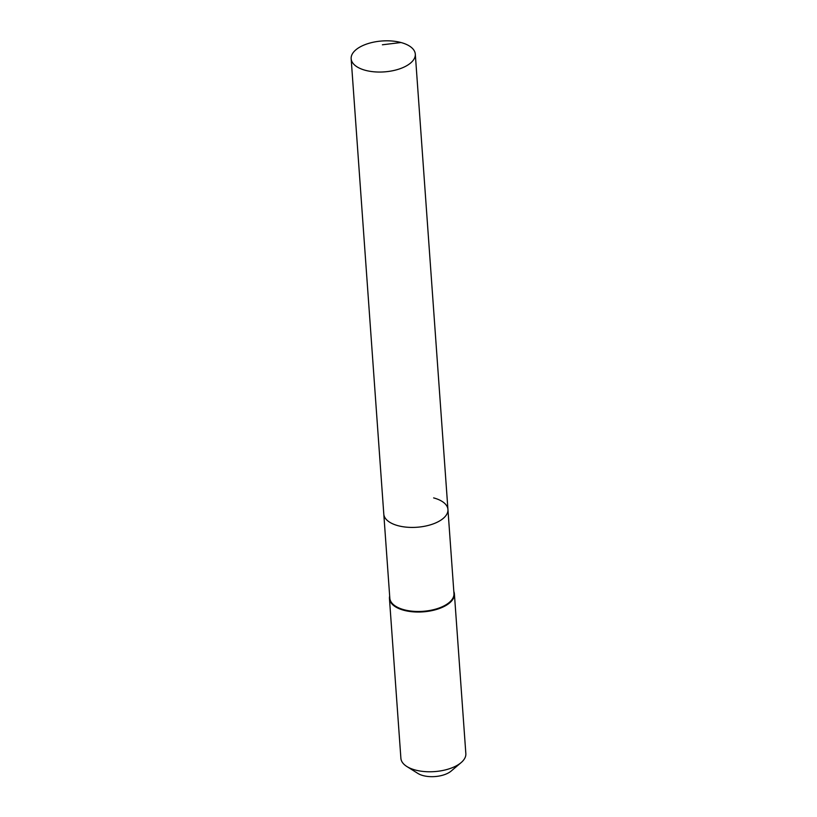 <?xml version="1.0" encoding="UTF-8"?>
<svg xmlns="http://www.w3.org/2000/svg" width="817" height="817" viewBox="0 0 817 817"><rect width="100%" height="100%" fill="white"/><g stroke="black" fill="none" stroke-linecap="round" stroke-linejoin="round"><path stroke-width="1.23" d="M400.994 42.525A32.159 15.492 -4.1 0 0 367.579 43.74A32.159 15.492 -4.1 0 0 351.157 58.722A32.159 15.492 -4.1 0 0 365.454 70.333A32.159 15.492 -4.1 0 0 398.87 69.118A32.159 15.492 -4.1 0 0 415.302 54.126A32.159 15.492 -4.1 0 0 400.994 42.525L382.387 44.782M351.157 58.722L383.796 514.107A32.159 15.492 -4.1 0 0 398.093 525.709A32.159 15.492 -4.1 0 0 431.509 524.494A32.159 15.492 -4.1 0 0 447.941 509.512L453.966 593.571A32.159 15.492 -4.1 0 1 437.534 608.553A32.159 15.492 -4.1 0 1 404.119 609.768A32.159 15.492 -4.1 0 1 389.821 598.167L383.796 514.107A32.159 15.492 -4.1 0 0 398.093 525.709A32.159 15.492 -4.1 0 0 431.509 524.494A32.159 15.492 -4.1 0 0 447.941 509.512A32.159 15.492 -4.1 0 0 433.633 497.9M389.668 596.053A32.557 15.686 -4.1 0 0 389.443 598.544A32.557 15.686 -4.1 0 0 403.925 610.299A32.557 15.686 -4.1 0 0 437.759 609.073A32.557 15.686 -4.1 0 0 454.395 593.898A32.557 15.686 -4.1 0 0 453.813 591.457M389.443 598.544L400.892 758.288A32.557 15.686 -4.1 0 0 406.856 766.509A32.557 15.686 -4.1 0 0 415.373 770.033A32.557 15.686 -4.1 0 0 461.115 762.618A32.557 15.686 -4.1 0 0 465.843 753.631L454.395 593.898M406.856 766.509L417.916 773.444A19.945 9.61 -4.1 0 0 423.135 775.609A19.945 9.61 -4.1 0 0 451.158 771.064L461.115 762.618M447.941 509.512L415.302 54.126"/></g></svg>
